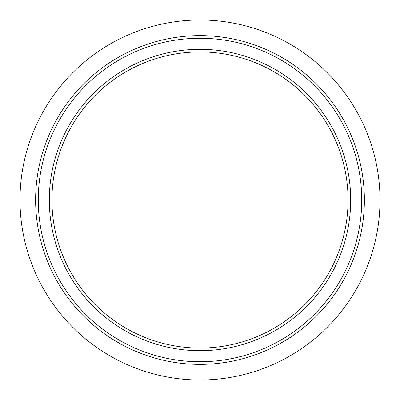 <?xml version="1.0" encoding="UTF-8"?>
<svg xmlns="http://www.w3.org/2000/svg" width="400" height="400" viewBox="0 0 400 400"><rect width="100%" height="100%" fill="white"/><g stroke="black" fill="none" stroke-linecap="round" stroke-linejoin="round"><path stroke-width="0.6" d="M200 361.74A161.74 161.74 0 0 0 361.74 200A161.74 161.74 0 0 0 200 38.26A161.74 161.74 0 0 0 38.26 200A161.74 161.74 0 0 0 200 361.74M200 35.62A164.38 164.38 0 0 1 364.38 200A164.38 164.38 0 0 1 200 364.38A164.38 164.38 0 0 1 35.62 200A164.38 164.38 0 0 1 200 35.62M200 350.695A150.695 150.695 0 0 1 49.305 200A150.695 150.695 0 0 1 200 49.305A150.695 150.695 0 0 1 350.695 200A150.695 150.695 0 0 1 200 350.695M200 51.935A148.065 148.065 0 0 0 51.935 200A148.065 148.065 0 0 0 200 348.065A148.065 148.065 0 0 0 348.065 200A148.065 148.065 0 0 0 200 51.935M200 380A180 180 0 0 0 380 200A180 180 0 0 0 200 20A180 180 0 0 0 20 200A180 180 0 0 0 200 380"/></g></svg>
